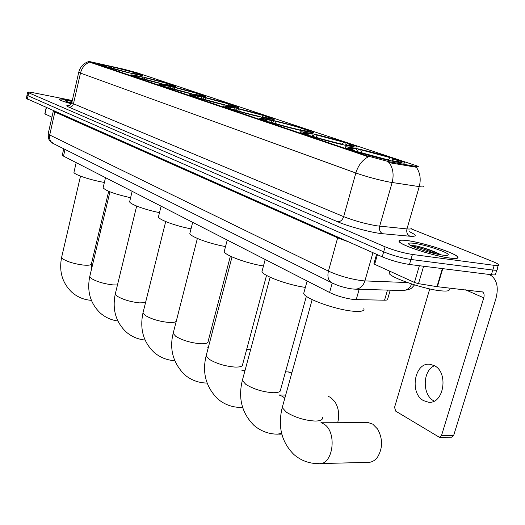 <?xml version="1.0" encoding="UTF-8"?>
<svg xmlns="http://www.w3.org/2000/svg" width="525" height="525" viewBox="0 0 525 525"><rect width="100%" height="100%" fill="white"/><g stroke="black" fill="none" stroke-linecap="round" stroke-linejoin="round"><path stroke-width="0.79" d="M228.119 105.709C235.758 107.343 239.216 107.802 238.501 107.107C237.103 105.781 214.869 99.56 200.563 96.475C192.708 94.776 189.052 94.264 189.61 94.94C190.582 96.154 213.662 102.631 228.119 105.709M347.15 145.628C354.631 147.138 357.774 147.427 356.58 146.488C354.113 144.5 326.255 136.572 310.505 133.337C302.722 131.729 299.335 131.388 300.353 132.307C302.157 134.111 331.249 142.426 347.15 145.628M303.535 131.001C311.102 132.562 314.377 132.917 313.359 132.07C311.332 130.344 285.626 123.073 270.368 119.877C262.533 118.23 259.035 117.823 259.875 118.65C261.338 120.225 288.127 127.824 303.535 131.001M264.049 117.757C271.661 119.359 275.041 119.772 274.181 119.004C272.501 117.495 248.653 110.788 233.881 107.645C226.019 105.965 222.436 105.505 223.125 106.253C224.319 107.632 249.119 114.627 264.049 117.757M195.287 94.703C202.932 96.351 206.456 96.862 205.852 96.226C204.691 95.051 183.881 89.257 170.021 86.231C162.186 84.518 158.484 83.967 158.924 84.578C159.718 85.66 181.289 91.678 195.287 94.703M165.178 84.604C172.804 86.271 176.374 86.815 175.882 86.238C174.91 85.194 155.347 79.774 141.927 76.808C134.118 75.088 130.384 74.504 130.725 75.055C131.368 76.02 151.613 81.638 165.178 84.604M132.143 73.533C139.735 75.206 143.338 75.784 142.958 75.272C142.177 74.36 123.933 69.326 111.011 66.445C103.254 64.713 99.501 64.096 99.737 64.588C100.236 65.428 119.083 70.639 132.143 73.533M395.555 161.857C402.918 163.308 405.897 163.518 404.493 162.474C401.487 160.171 371.103 151.476 354.861 148.214C347.163 146.652 343.928 146.383 345.142 147.413C347.366 149.5 379.181 158.648 395.555 161.857M390.233 290.187L387.758 298.705C388.277 299.723 387.207 300.215 384.549 300.195L354.119 299.565C345.43 298.449 337.253 296.093 329.582 292.504L63.505 156.135L62.344 154.947M389.34 161.779L415.505 166.34C417.874 166.74 418.747 166.727 418.13 166.287L136.749 72.68L123.782 69.195L89.145 61.471L366.798 155.754L389.34 161.779M449.866 258.09C456.428 258.91 459.008 258.471 457.616 256.764C454.479 252.683 423.268 242.655 407.708 240.601C400.818 239.662 397.996 240.05 399.23 241.769C401.553 245.602 434.201 256.193 449.866 258.09M72.207 100.892L69.471 100.321C62.455 98.963 58.977 98.641 59.036 99.363C59.837 100.249 63.938 101.732 71.347 103.799M423.091 186.263C423.983 187.005 422.704 187.117 419.239 186.618L389.373 182.07C377.751 179.734 366.568 176.715 355.838 173.014C358.194 165.349 362.375 159.948 368.379 156.791L90.28 62.377L89.145 61.471M89.644 62.075C84.938 64.057 81.887 67.732 80.483 73.093L355.838 173.014L343.672 216.648C354.204 220.756 365.282 223.814 376.904 225.842L406.967 228.92L419.239 186.618C421.142 179.307 420.177 172.85 416.345 167.252L390.941 162.973L387.358 161.864M26.985 95.314L383.677 251.836C392.575 255.465 401.664 258.011 410.937 259.468L492.811 270.04C496.486 270.48 497.903 270.198 497.07 269.187C497.903 270.198 496.486 270.48 492.811 270.04L410.937 259.468C401.664 258.011 392.575 255.465 383.677 251.836L26.985 95.314M72.293 100.498L34.552 92.984C29.938 92.085 27.641 91.868 27.648 92.328L385.114 246.829C394.032 250.425 403.134 252.965 412.407 254.454L494.248 265.348C497.923 265.808 499.341 265.538 498.494 264.554C497.713 263.767 495.731 262.736 492.542 261.45L410.996 228.769M26.296 98.438L382.239 256.83C391.118 260.498 400.201 263.045 409.474 264.475L491.374 274.726C495.049 275.152 496.473 274.851 495.646 273.82L496.775 270.132M407.912 240.693C401.1 239.754 398.304 240.142 399.525 241.848C401.835 245.634 434.136 256.115 449.636 257.992C456.133 258.805 458.692 258.372 457.314 256.686C454.217 252.65 423.314 242.714 407.912 240.693M389.635 271.582L389.117 273.381C391.296 278.001 424.64 289.341 440.836 290.824C447.615 291.48 450.332 290.791 448.993 288.757M441.138 254.881L441.105 254.848C433.899 251.088 425.493 248.089 415.898 245.851L410.668 245.523M442.693 255.117C446.263 255.583 448.114 255.478 448.252 254.802C449.144 252.656 425.827 244.84 414.369 243.364C408.87 242.642 407.282 243.147 409.605 244.88C413.654 247.872 433.164 253.929 442.693 255.117M411.39 245.903C417.493 246.901 425.847 249.592 436.465 253.982M415.898 245.851C424.18 247.944 432.246 250.898 440.075 254.697M434.162 401.067L433.834 400.883C422.034 394.925 422.54 370.414 434.49 365.748M423.616 400.667L428.413 402.196C443.848 404.539 448.973 372.31 434.208 365.59L429.844 364.271C414.494 362.04 409.172 393.337 423.616 400.667M377.403 254.684L374.647 264.298L414.448 282.443L419.37 265.716M488.519 274.365L491.092 275.52C497.195 280.192 498.757 288.061 495.784 299.112L453.659 435.455L451.526 437.2L439.668 437.286M429.739 288.921L394.564 407.334L395.706 411.141L439.386 437.286L441.512 435.527L483.761 297.839C484.49 295.103 484.109 293.147 482.613 291.979L436.971 286.657L418.491 283.651L414.448 282.443M374.647 264.298L373.938 263.648M72.201 100.905L69.556 100.36C62.613 99.008 59.174 98.693 59.233 99.409C60.021 100.282 64.063 101.738 71.361 103.779M72.082 101.43C66.924 100.446 64.7 100.295 65.395 100.99L71.617 103.261M71.735 102.729L68.093 102.152M70.868 103.044L71.623 103.241M320.296 463.575L367.651 462.367C371.51 462.538 374.83 460.76 377.606 457.032C382.856 448.055 382.863 438.742 377.639 429.096L372.803 424.167L367.743 422.428L366.391 422.422M304.211 291.565L303.673 293.521C305.051 298.777 336.683 310.078 353.837 311.259C361.535 311.824 364.875 310.872 363.858 308.411M357.558 151.64L357.965 150.189L359.015 149.336L392.26 158.196L392.759 159.469L392.438 160.611M357.4 151.607L356.58 149.061L354.874 148.483C350.109 147.577 347.773 147.381 347.872 147.886L352.833 150.163L352.551 150.393M395.489 161.844L395.384 161.523C401.317 162.593 403.108 162.527 400.765 161.313L394.249 159.101L391.873 161.083M356.58 149.061C351.054 148.03 349.296 148.063 351.323 149.153L354.821 150.57L352.833 150.163M392.26 158.196L359.015 149.336M395.384 161.523L393.533 160.899C397.464 161.621 399.341 161.752 399.158 161.3L394.249 159.101M354.821 150.57L355.09 151.233M388.041 159.771L390.39 157.815M360.721 149.907L361.666 152.808M392.989 161.326L393.533 160.899M391.283 160.952L391.191 160.676C379.28 158.038 367.762 154.967 356.646 151.449L356.403 151.646M356.646 151.449L391.191 160.676M337.792 422.303C339.563 414.606 338.592 407.722 334.865 401.664L330.763 397.537L328.466 396.447M262.402 269.962L261.968 271.569C263.064 275.868 288.218 285.127 305.366 287.385M313.123 136.461L313.458 135.214L314.409 134.393L345.791 142.748L346.133 144.572M312.565 136.283L311.889 134.059L310.347 133.54C305.432 132.582 302.978 132.326 302.984 132.779L306.817 134.905M347.255 145.648L347.163 145.366C353.22 146.508 355.215 146.528 353.135 145.432L347.432 143.522L345.778 144.861M311.889 134.059C306.278 132.982 304.362 132.937 306.147 133.921L309.035 135.096L307.092 134.689M345.791 142.748L314.409 134.393M347.163 145.366L345.502 144.808C349.604 145.589 351.599 145.766 351.488 145.353L347.432 143.522M309.035 135.096L309.31 135.719M341.808 144.099L343.947 142.36M315.952 134.912L316.772 137.583M345.056 145.182L345.502 144.808M343.12 144.762L343.048 144.513C331.498 141.934 320.657 139.04 310.511 135.844L310.288 136.028M310.511 135.844L312.46 136.251C321.497 139.086 331.137 141.658 341.388 143.962L343.048 144.513M338.028 409.27L338.933 415.065L338.133 420.853M291.841 372.908L288.035 371.936M224.543 250.34L224.201 251.678C225.074 255.386 247.026 263.458 263.465 265.985M272.888 122.824L273.19 121.669L274.057 120.875C284.76 123.303 294.663 125.934 303.772 128.769L304.231 130.141M272.068 122.574L271.478 120.494L270.08 120.028C265.033 119.018 262.48 118.716 262.421 119.129L265.578 120.94M303.785 131.053L303.713 130.81C309.855 132.005 312.001 132.097 310.157 131.099L305.117 129.439L303.673 130.587M271.478 120.494C265.808 119.378 263.76 119.26 265.342 120.153L267.743 121.137L265.84 120.73M303.772 128.769L301.96 128.389C293.829 125.862 284.996 123.513 275.461 121.341L274.057 120.875M303.713 130.81L302.21 130.305C306.442 131.132 308.536 131.355 308.49 130.981L305.117 129.439M267.743 121.137L268.012 121.728M268.721 121.951L268.931 121.78C278.23 124.701 288.474 127.424 299.67 129.957L301.96 128.389M275.461 121.341L276.163 123.802M301.836 130.64L302.21 130.305M268.931 121.78L270.841 122.181C279.129 124.779 288.238 127.201 298.174 129.458L299.67 129.957M190.109 232.45L189.827 233.559C190.536 236.788 209.875 243.889 225.533 246.553M236.309 110.421L237.379 108.583C247.774 110.965 257.171 113.459 265.584 116.071L266.07 117.121M235.279 110.106L234.754 108.17L233.481 107.743C228.342 106.693 225.711 106.352 225.593 106.726L228.198 108.281M264.41 117.836L264.351 117.62C270.552 118.853 272.823 119.018 271.176 118.112L266.68 116.642L265.414 117.633M234.754 108.17C229.051 107.021 226.905 106.851 228.303 107.658L230.311 108.485L228.454 108.084M265.584 116.071L237.379 108.583M264.351 117.62L262.986 117.167C267.33 118.033 269.502 118.296 269.515 117.954L266.68 116.642M230.311 108.485L230.58 109.043M261.785 117.265L263.812 115.69M238.652 109.01L239.269 111.28M260.446 116.963L260.393 116.773C249.532 114.299 239.827 111.72 231.262 109.036L231.059 109.193M231.262 109.036L233.126 109.436C240.765 111.818 249.401 114.115 259.035 116.32L260.393 116.773M158.655 216.07L158.425 216.996C159.003 219.824 176.17 226.111 191.028 228.834M202.906 99.081L203.884 97.361C213.983 99.691 222.935 102.067 230.731 104.482L231.144 105.341M201.698 98.726L201.246 96.922L200.077 96.534C194.86 95.445 192.17 95.071 191.999 95.406L194.165 96.751M228.578 105.814L228.526 105.617C234.76 106.883 237.136 107.107 235.666 106.28L231.623 104.974L230.508 105.827M201.246 96.922C195.53 95.747 193.292 95.53 194.539 96.265L196.225 96.968L194.407 96.567M230.731 104.482L203.884 97.361M228.526 105.617L234.012 106.089L231.623 104.974M196.225 96.968L196.488 97.493M227.496 105.249L228.998 104.101M205.052 97.755L205.59 99.848M224.7 104.947L224.654 104.783C214.121 102.362 204.894 99.914 196.973 97.433L196.777 97.584M196.973 97.433L224.654 104.783M129.813 201.016L129.623 201.797C130.095 204.291 145.451 209.895 159.508 212.625M172.292 88.686L173.191 87.078L198.798 93.857L199.146 94.559M170.94 88.298L170.533 86.618L169.463 86.257C164.194 85.142 161.451 84.742 161.234 85.043L163.045 86.212M195.825 94.822L195.786 94.651C202.027 95.944 204.494 96.213 203.175 95.452L199.507 94.29L198.529 95.025M170.533 86.618C164.824 85.424 162.52 85.162 163.629 85.838L165.053 86.428L163.282 86.041M198.798 93.857L173.191 87.078M195.786 94.651L201.534 95.242L199.507 94.29M165.053 86.428L165.316 86.933M195.753 94.5L197.098 93.483M174.261 87.439L174.727 89.375M192.038 93.975L191.999 93.818C181.775 91.455 172.988 89.125 165.631 86.835L165.447 86.973M165.631 86.835L191.999 93.818M103.268 187.143L103.117 187.799C105.827 190.87 114.988 194.184 130.607 197.735M144.126 79.124L144.946 77.621L169.424 84.092L169.713 84.663M142.649 78.704L142.295 77.136L141.31 76.808L132.969 75.515L134.485 76.538M165.782 84.742L165.743 84.584C171.983 85.897 174.51 86.205 173.335 85.516L169.982 84.459L169.122 85.103M142.295 77.136C136.598 75.928 134.243 75.633 135.227 76.25L136.441 76.755L134.708 76.374M169.424 84.092L144.946 77.621M165.743 84.584L171.714 85.286L169.982 84.459M136.441 76.755L136.697 77.234L162.074 83.902M166.55 84.617L167.764 83.724M145.937 77.949L146.344 79.734M136.874 77.103L162.041 83.764M74.058 171.846L73.933 172.384C74.137 174.615 90.91 180.187 104.383 182.444M113.124 68.598L113.873 67.207L137.117 73.349L137.347 73.782M111.536 68.152L111.228 66.714L110.335 66.413L101.896 65.041L103.13 65.92M132.812 73.677L132.779 73.539C138.994 74.865 141.586 75.219 140.556 74.596L137.524 73.657L136.782 74.196M111.228 66.714C105.564 65.494 103.162 65.166 104.022 65.717L105.033 66.143L103.346 65.763M137.117 73.349L113.873 67.207M132.779 73.539L138.954 74.353L137.524 73.657M105.033 66.143L105.217 66.491M134.433 73.763L135.502 72.982M114.772 67.508L115.119 69.142M129.202 72.857L105.138 66.544M105.308 66.426L129.176 72.739M46.39 107.704L44.986 113.978L51.942 117.154M359.172 289.275L356.206 299.69M391.184 162.127L390.941 162.973M415.505 166.34L415.268 167.167M90.372 61.976L90.28 62.377M366.798 155.754L366.634 156.332M332.213 283.093L329.582 292.504M387.476 290.102L384.549 300.195M65.041 149.428L63.505 156.135M68.867 107.133C71.151 107.323 72.68 106.201 73.467 103.779L343.672 216.648C342.431 220.106 340.417 221.806 337.627 221.753L68.867 107.133C65.933 105.833 66.058 105.289 69.234 105.499M71.813 102.592L73.467 103.779L80.483 73.093L78.77 72.142M389.163 162.487C393.074 168.256 394.065 174.943 392.123 182.536L379.667 226.19C378.945 229.799 379.969 232.306 382.725 233.73C372.474 232.916 348.712 226.603 337.627 221.753M409.382 231.709C416.948 235.18 417.158 236.69 410.005 236.237L382.725 233.73M28.691 92.951L27.3 99.232M385.114 246.829L382.239 256.83M412.407 254.454L409.474 264.475M494.248 265.348L491.374 274.726M410.005 236.237C407.269 234.852 406.258 232.411 406.967 228.92C410.452 229.241 411.784 228.926 410.963 227.955M48.228 133.606L49.718 134.997L328.447 271.117C338.966 275.828 350.175 279.024 362.06 280.698L364.901 280.914L372.953 252.709M337.851 237.123L328.447 271.117C327.233 276.222 328.132 280.002 331.144 282.476L332.738 283.303M348.528 241.861L337.719 237.864L54.902 112.028L53.373 110.808L48.162 133.895C48.412 138.285 49.009 140.641 49.954 140.963L54.16 143.988M54.961 111.51L49.718 134.997C49.081 138.541 50.065 141.284 52.664 143.24L331.144 282.476C338.303 285.987 345.575 288.166 352.958 289.012L355.097 289.157C359.789 289.058 363.057 286.309 364.901 280.914L407.426 282.548M355.425 289.17L402.537 290.542C406.658 290.528 409.717 288.343 411.718 284.005M465.537 289.82L483.761 297.839M442.772 268.642L437.384 286.709M441.512 435.527L453.659 435.455M436.971 286.657L442.358 268.59M423.623 266.247L418.491 283.651M322.501 417.388C322.954 419.764 320.526 420.984 315.21 421.057C304.703 420.453 295.103 417.506 286.414 412.223L282.214 407.617L282.772 405.602M320.972 422.625L323.873 424.029C337.621 431.983 333.073 465.813 318.557 463.621C309.271 463.66 301.068 460.648 293.961 454.578C281.551 442.181 277.633 426.523 282.214 407.617L312.172 299.611M385.042 159.088L363.72 153.431M306.377 296.277L280.632 389.484C280.987 391.683 278.48 392.759 273.105 392.72C262.887 391.991 253.818 389.228 245.89 384.438L242.32 380.494L242.767 378.827M279.077 395.003L282.726 396.48L284.806 398.258M281.61 433.355L277.41 434.168C268.511 434.057 260.669 431.097 253.877 425.296C241.874 413.149 238.022 398.212 242.32 380.494L270.113 277.213M336.066 142.741L320.106 138.554M266.536 275.376L242.688 364.212C242.97 366.253 240.398 367.205 234.983 367.073C225.048 366.24 216.451 363.641 209.193 359.271L206.128 355.871L206.489 354.487M242.524 407.19L240.082 407.426C231.538 407.183 224.011 404.283 217.507 398.718C205.859 386.781 202.066 372.494 206.128 355.871L232.024 256.915M241.592 370.105L244.834 371.136M290.798 127.726L281.787 125.383M230.383 256.147L208.149 341.224C208.359 343.114 205.741 343.954 200.307 343.737C190.647 342.825 182.477 340.371 175.803 336.374L173.152 333.421L173.447 332.272M207.06 383.033L206.062 383.033C197.84 382.692 190.601 379.844 184.347 374.489C173.02 362.723 169.286 349.04 173.152 333.421L197.367 238.442M207.782 347.438L208.32 347.484L207.782 347.438M176.243 321.3C175.199 322.298 172.659 322.672 168.623 322.422C159.232 321.444 151.449 319.121 145.287 315.446L142.984 312.874L143.22 311.909M145.517 302.695L139.571 302.879C130.43 301.842 123.007 299.637 117.285 296.251L115.277 293.987L115.474 293.18M117.469 284.97L112.829 284.885C103.937 283.815 96.83 281.708 91.514 278.578L89.742 276.583L89.906 275.894M108.682 191.31L91.468 263.655C91.462 265.066 88.771 265.538 83.39 265.072C74.78 263.97 68.027 261.982 63.131 259.114L61.609 257.388L61.733 256.823M91.37 300.32L90.871 300.307L91.383 300.346M100.039 227.64L101.364 227.804M356.429 147.02L356.58 146.488M313.241 132.51L313.359 132.07M274.089 119.372L274.181 119.004M404.309 163.124L404.493 162.474M418.031 166.628L417.9 167.081M63.755 148.785L62.285 155.203M68.933 105.564C69.156 106.083 70.101 105.164 71.767 102.815L78.737 72.293C80.207 66.682 83.672 63.066 89.125 61.445M27.648 92.328L26.263 98.588M498.212 265.466L497.07 269.187M414.527 284.891C410.038 290.062 411.456 287.93 408.634 289.656L402.905 290.555M389.117 273.381L389.753 271.182M447.221 255.347L448.252 254.802M429.712 402.222L428.413 402.196M481.852 291.651L482.613 291.979M373.885 263.819L376.602 254.33M321.169 422.238L367.743 422.428M303.673 293.521L307.125 280.993M347.872 147.886L347.038 148.365M398.698 161.556L399.158 161.3M279.241 394.951L285.685 395.095M261.968 271.569L265.197 259.507M302.984 132.779L302.216 133.232M351.127 145.563L351.488 145.353M278.663 434.162L281.807 434.149M241.605 370.118L245.077 370.25M285.502 371.831L288.684 371.956M224.201 251.678L227.227 240.043M262.421 119.129L261.713 119.549M240.988 407.439L242.609 407.459M246.632 349.519L250.596 349.729M189.827 233.559L192.675 222.331M225.593 106.726L224.93 107.12M206.706 383.053L207.073 383.06M165.703 221.563L142.984 312.874C139.63 328.84 143.299 341.992 154.002 352.314C159.961 357.42 166.858 360.209 174.7 360.682M211.358 328.939L213.15 329.05M158.425 216.996L161.109 206.154M191.999 95.406L191.389 95.773M136.664 206.076L115.277 293.987C112.133 309.323 115.749 321.976 126.118 331.938C131.585 336.637 137.904 339.34 145.077 340.056M129.623 201.797L132.156 191.317M161.234 85.043L160.67 85.385M109.935 191.822L89.742 276.583C86.796 291.329 90.346 303.522 100.406 313.149C105.453 317.494 111.267 320.112 117.856 320.998M103.117 187.799L105.512 177.66M132.969 75.515L132.438 75.836M80.509 176.131L61.609 257.388C58.859 271.491 62.344 283.172 72.063 292.438C77.483 297.078 83.751 299.703 90.871 300.307M91.553 268.977L91.324 264.252M73.933 172.384L76.184 162.632M101.896 65.041L101.41 65.336M101.01 229.274L99.684 229.117M44.802 113.859L46.2 107.618"/></g></svg>
